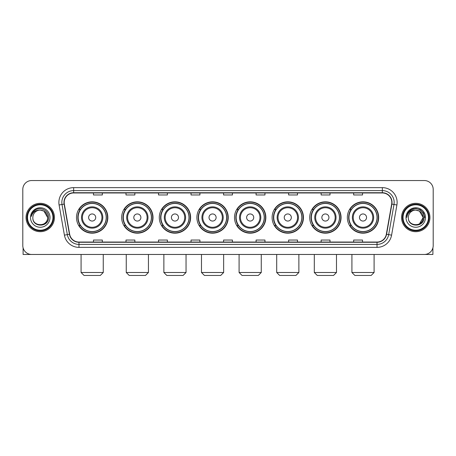 <?xml version="1.0" encoding="UTF-8"?>
<svg xmlns="http://www.w3.org/2000/svg" width="456" height="456" viewBox="0 0 456 456"><rect width="100%" height="100%" fill="white"/><g stroke="black" fill="none" stroke-linecap="round" stroke-linejoin="round"><path stroke-width="0.68" d="M347.335 217.506A15.669 15.669 0 0 0 363.005 233.176A15.669 15.669 0 0 0 378.679 217.506A15.669 15.669 0 0 0 363.005 201.831A15.669 15.669 0 0 0 347.335 217.506M309.727 217.506A15.669 15.669 0 0 0 325.396 233.176A15.669 15.669 0 0 0 341.065 217.506A15.669 15.669 0 0 0 325.396 201.831A15.669 15.669 0 0 0 309.727 217.506M272.112 217.506A15.669 15.669 0 0 0 287.787 233.176A15.669 15.669 0 0 0 303.457 217.506A15.669 15.669 0 0 0 287.787 201.831A15.669 15.669 0 0 0 272.112 217.506M234.504 217.506A15.669 15.669 0 0 0 250.173 233.176A15.669 15.669 0 0 0 265.848 217.506A15.669 15.669 0 0 0 250.173 201.831A15.669 15.669 0 0 0 234.504 217.506M196.895 217.506A15.669 15.669 0 0 0 212.564 233.176A15.669 15.669 0 0 0 228.234 217.506A15.669 15.669 0 0 0 212.564 201.831A15.669 15.669 0 0 0 196.895 217.506M159.286 217.506A15.669 15.669 0 0 0 174.956 233.176A15.669 15.669 0 0 0 190.625 217.506A15.669 15.669 0 0 0 174.956 201.831A15.669 15.669 0 0 0 159.286 217.506M121.672 217.506A15.669 15.669 0 0 0 137.347 233.176A15.669 15.669 0 0 0 153.016 217.506A15.669 15.669 0 0 0 137.347 201.831A15.669 15.669 0 0 0 121.672 217.506M76.494 217.506A15.669 15.669 0 0 0 92.163 233.176A15.669 15.669 0 0 0 107.838 217.506A15.669 15.669 0 0 0 92.163 201.831A15.669 15.669 0 0 0 76.494 217.506M80.256 225.486A14.341 14.341 0 0 1 80.256 209.521M125.434 225.486A14.341 14.341 0 0 1 125.434 209.521M163.043 225.486A14.341 14.341 0 0 1 163.043 209.521M200.651 225.486A14.341 14.341 0 0 1 200.651 209.521M238.266 225.486A14.341 14.341 0 0 1 238.266 209.521M275.874 225.486A14.341 14.341 0 0 1 275.874 209.521M313.483 225.486A14.341 14.341 0 0 1 313.483 209.521M351.091 225.486A14.341 14.341 0 0 1 351.091 209.521M22.8 189.417L22.8 245.59A8.869 8.869 0 0 0 31.669 254.465L424.331 254.465A8.869 8.869 0 0 0 433.2 245.59L433.2 189.417A8.869 8.869 0 0 0 424.331 180.542L31.669 180.542A8.869 8.869 0 0 0 22.8 189.417L22.8 245.59M26.055 217.506A14.193 14.193 0 0 0 40.248 231.694A14.193 14.193 0 0 0 54.435 217.506A14.193 14.193 0 0 0 40.248 203.313A14.193 14.193 0 0 0 26.055 217.506A14.193 14.193 0 0 0 40.248 231.694A14.193 14.193 0 0 0 54.435 217.506A14.193 14.193 0 0 0 40.248 203.313A14.193 14.193 0 0 0 26.055 217.506M401.565 217.506A14.193 14.193 0 0 0 415.752 231.694A14.193 14.193 0 0 0 429.945 217.506A14.193 14.193 0 0 0 415.752 203.313A14.193 14.193 0 0 0 401.565 217.506A14.193 14.193 0 0 0 415.752 231.694A14.193 14.193 0 0 0 429.945 217.506A14.193 14.193 0 0 0 415.752 203.313A14.193 14.193 0 0 0 401.565 217.506M64.193 202.424A9.462 9.462 0 0 1 73.655 192.962L382.345 192.962A9.462 9.462 0 0 1 391.664 204.066L386.346 234.224A9.462 9.462 0 0 1 377.026 242.045L78.974 242.045A9.462 9.462 0 0 1 69.654 234.224L64.336 204.066A9.462 9.462 0 0 1 64.193 202.424M63.96 202.424A9.696 9.696 0 0 0 64.108 204.106L69.426 234.264A9.696 9.696 0 0 0 78.974 242.278L377.026 242.278A9.696 9.696 0 0 0 386.574 234.264L391.892 204.106A9.696 9.696 0 0 0 382.345 192.728L73.655 192.728A9.696 9.696 0 0 0 63.96 202.424M59.098 204.989A14.786 14.786 0 0 1 73.655 187.638L382.345 187.638A14.786 14.786 0 0 1 396.902 204.989L391.584 235.148A14.786 14.786 0 0 1 377.026 247.369L78.974 247.369A14.786 14.786 0 0 1 64.416 235.148L59.098 204.989L62.01 204.476A11.827 11.827 0 0 1 73.655 190.597L382.345 190.597A11.827 11.827 0 0 1 393.99 204.476L388.672 234.635A11.827 11.827 0 0 1 377.026 244.41L78.974 244.41A11.827 11.827 0 0 1 67.328 234.635L62.01 204.476A11.827 11.827 0 0 1 61.828 202.424M424.331 180.542L31.669 180.542M31.669 254.465L424.331 254.465M433.2 245.59L433.2 189.417M386.574 234.264L388.672 234.635L393.99 204.476L396.902 204.989M223.565 192.962L223.565 194.963L232.435 194.963L232.435 192.962M191.041 192.962L191.041 194.963L199.91 194.963L199.91 192.962M158.517 192.962L158.517 194.963L167.386 194.963L167.386 192.962M125.993 192.962L125.993 194.963L134.862 194.963L134.862 192.962M93.469 192.962L93.469 194.963L102.338 194.963L102.338 192.962M256.09 192.962L256.09 194.963L264.959 194.963L264.959 192.962M288.614 192.962L288.614 194.963L297.483 194.963L297.483 192.962M321.138 192.962L321.138 194.963L330.007 194.963L330.007 192.962M353.662 192.962L353.662 194.963L362.531 194.963L362.531 192.962M232.435 242.045L232.435 240.044L223.565 240.044L223.565 242.045M199.91 242.045L199.91 240.044L191.041 240.044L191.041 242.045M167.386 242.045L167.386 240.044L158.517 240.044L158.517 242.045M134.862 242.045L134.862 240.044L125.993 240.044L125.993 242.045M102.338 242.045L102.338 240.044L93.469 240.044L93.469 242.045M264.959 242.045L264.959 240.044L256.09 240.044L256.09 242.045M297.483 242.045L297.483 240.044L288.614 240.044L288.614 242.045M330.007 242.045L330.007 240.044L321.138 240.044L321.138 242.045M362.531 242.045L362.531 240.044L353.662 240.044L353.662 242.045M23.096 247.864L23.096 254.465L57.393 254.465M52.959 217.506A12.717 12.717 0 0 0 40.248 204.79A12.717 12.717 0 0 0 27.531 217.506A12.717 12.717 0 0 0 40.248 230.217A12.717 12.717 0 0 0 52.959 217.506M53.551 217.506A13.304 13.304 0 0 0 40.248 204.197A13.304 13.304 0 0 0 26.938 217.506A13.304 13.304 0 0 0 40.248 230.81A13.304 13.304 0 0 0 53.551 217.506M47.635 217.506C47.196 213.015 44.734 210.547 40.248 210.113L43.941 211.1L47.635 217.506L43.941 211.1L40.248 210.113L43.941 211.1L47.635 217.506L43.941 211.1L40.248 210.113L43.941 211.1L47.635 217.506C48.091 227.037 32.399 227.037 32.855 217.506C32.194 227.761 48.917 227.533 48.57 217.506C49.117 210.461 39.894 205.987 34.576 210.524C32.724 212.074 31.635 214.041 31.316 216.429C32.712 212.023 35.688 209.92 40.248 210.113L43.941 211.1L47.635 217.506C48.091 227.037 32.399 227.037 32.855 217.506C32.399 227.037 48.091 227.037 47.635 217.506C48.091 227.037 32.399 227.037 32.855 217.506C32.399 227.037 48.091 227.037 47.635 217.506C48.091 227.037 32.399 227.037 32.855 217.506C32.399 227.037 48.091 227.037 47.635 217.506C48.091 227.037 32.399 227.037 32.855 217.506C32.399 227.037 48.091 227.037 47.635 217.506C48.091 227.037 32.399 227.037 32.855 217.506C32.399 227.037 48.091 227.037 47.635 217.506C48.091 227.037 32.399 227.037 32.855 217.506C32.399 227.037 48.091 227.037 47.635 217.506C48.091 227.037 32.399 227.037 32.855 217.506A7.393 7.393 0 0 1 40.248 210.113L43.941 211.1L47.635 217.506C47.931 223.24 40.556 227.054 36.052 223.594M30.489 217.506A9.758 9.758 0 0 0 40.248 227.259A9.758 9.758 0 0 0 50 217.506A9.758 9.758 0 0 0 40.248 207.748A9.758 9.758 0 0 0 30.489 217.506M34.576 210.524L32.393 213.117M32.262 213.368L32.456 213.009L32.262 213.368M100.297 275.458L84.035 275.458L81.077 272.5L103.255 272.5L100.297 275.458M95.714 217.506A3.545 3.545 0 0 0 92.163 213.955A3.545 3.545 0 0 0 88.618 217.506A3.545 3.545 0 0 0 92.163 221.052A3.545 3.545 0 0 0 95.714 217.506M102.811 217.506A10.642 10.642 0 0 0 92.163 206.859A10.642 10.642 0 0 0 81.521 217.506A10.642 10.642 0 0 0 92.163 228.148A10.642 10.642 0 0 0 102.811 217.506A10.642 10.642 0 0 1 92.163 228.148A10.642 10.642 0 0 1 81.521 217.506M106.208 217.506A14.045 14.045 0 0 0 92.163 203.461A14.045 14.045 0 0 0 78.118 217.506A14.045 14.045 0 0 0 92.163 231.545A14.045 14.045 0 0 0 106.208 217.506M107.542 217.506A15.373 15.373 0 0 1 79.025 225.486L80.45 225.486A14.176 14.176 0 0 0 101.545 228.131A14.176 14.176 0 0 0 101.545 206.876A14.176 14.176 0 0 0 80.45 209.521L79.025 209.521A15.373 15.373 0 0 1 107.542 217.506M145.475 275.458L129.213 275.458L126.255 272.5L148.434 272.5L145.475 275.458M140.893 217.506A3.545 3.545 0 0 0 137.347 213.955A3.545 3.545 0 0 0 133.796 217.506A3.545 3.545 0 0 0 137.347 221.052A3.545 3.545 0 0 0 140.893 217.506M147.989 217.506A10.642 10.642 0 0 0 137.347 206.859A10.642 10.642 0 0 0 126.7 217.506A10.642 10.642 0 0 0 137.347 228.148A10.642 10.642 0 0 0 147.989 217.506A10.642 10.642 0 0 1 137.347 228.148A10.642 10.642 0 0 1 126.7 217.506M151.392 217.506A14.045 14.045 0 0 0 137.347 203.461A14.045 14.045 0 0 0 123.302 217.506A14.045 14.045 0 0 0 137.347 231.545A14.045 14.045 0 0 0 151.392 217.506M152.72 217.506A15.373 15.373 0 0 1 124.203 225.486L125.628 225.486A14.176 14.176 0 0 0 146.724 228.131A14.176 14.176 0 0 0 146.724 206.876A14.176 14.176 0 0 0 125.628 209.521L124.203 209.521A15.373 15.373 0 0 1 152.72 217.506M183.084 275.458L166.822 275.458L163.869 272.5L186.042 272.5L183.084 275.458M178.501 217.506A3.545 3.545 0 0 0 174.956 213.955A3.545 3.545 0 0 0 171.405 217.506A3.545 3.545 0 0 0 174.956 221.052A3.545 3.545 0 0 0 178.501 217.506M185.598 217.506A10.642 10.642 0 0 0 174.956 206.859A10.642 10.642 0 0 0 164.314 217.506A10.642 10.642 0 0 0 174.956 228.148A10.642 10.642 0 0 0 185.598 217.506A10.642 10.642 0 0 1 174.956 228.148A10.642 10.642 0 0 1 164.314 217.506M189.001 217.506A14.045 14.045 0 0 0 174.956 203.461A14.045 14.045 0 0 0 160.911 217.506A14.045 14.045 0 0 0 174.956 231.545A14.045 14.045 0 0 0 189.001 217.506M190.329 217.506A15.373 15.373 0 0 1 161.817 225.486L163.242 225.486A14.176 14.176 0 0 0 184.338 228.131A14.176 14.176 0 0 0 184.338 206.876A14.176 14.176 0 0 0 163.242 209.521L161.817 209.521A15.373 15.373 0 0 1 190.329 217.506M220.698 275.458L204.436 275.458L201.478 272.5L223.651 272.5L220.698 275.458M216.115 217.506A3.545 3.545 0 0 0 212.564 213.955A3.545 3.545 0 0 0 209.019 217.506A3.545 3.545 0 0 0 212.564 221.052A3.545 3.545 0 0 0 216.115 217.506M223.212 217.506A10.642 10.642 0 0 0 212.564 206.859A10.642 10.642 0 0 0 201.922 217.506A10.642 10.642 0 0 0 212.564 228.148A10.642 10.642 0 0 0 223.212 217.506A10.642 10.642 0 0 1 212.564 228.148A10.642 10.642 0 0 1 201.922 217.506M226.609 217.506A14.045 14.045 0 0 0 212.564 203.461A14.045 14.045 0 0 0 198.52 217.506A14.045 14.045 0 0 0 212.564 231.545A14.045 14.045 0 0 0 226.609 217.506M227.943 217.506A15.373 15.373 0 0 1 199.426 225.486L200.851 225.486A14.176 14.176 0 0 0 221.947 228.131A14.176 14.176 0 0 0 221.947 206.876A14.176 14.176 0 0 0 200.851 209.521L199.426 209.521A15.373 15.373 0 0 1 227.943 217.506M258.307 275.458L242.045 275.458L239.086 272.5L261.265 272.5L258.307 275.458M253.724 217.506A3.545 3.545 0 0 0 250.173 213.955A3.545 3.545 0 0 0 246.628 217.506A3.545 3.545 0 0 0 250.173 221.052A3.545 3.545 0 0 0 253.724 217.506M260.821 217.506A10.642 10.642 0 0 0 250.173 206.859A10.642 10.642 0 0 0 239.531 217.506A10.642 10.642 0 0 0 250.173 228.148A10.642 10.642 0 0 0 260.821 217.506A10.642 10.642 0 0 1 250.173 228.148A10.642 10.642 0 0 1 239.531 217.506M264.218 217.506A14.045 14.045 0 0 0 250.173 203.461A14.045 14.045 0 0 0 236.134 217.506A14.045 14.045 0 0 0 250.173 231.545A14.045 14.045 0 0 0 264.218 217.506M265.552 217.506A15.373 15.373 0 0 1 237.034 225.486L238.459 225.486A14.176 14.176 0 0 0 259.555 228.131A14.176 14.176 0 0 0 259.555 206.876A14.176 14.176 0 0 0 238.459 209.521L237.034 209.521A15.373 15.373 0 0 1 265.552 217.506M295.915 275.458L279.653 275.458L276.701 272.5L298.874 272.5L295.915 275.458M291.333 217.506A3.545 3.545 0 0 0 287.787 213.955A3.545 3.545 0 0 0 284.236 217.506A3.545 3.545 0 0 0 287.787 221.052A3.545 3.545 0 0 0 291.333 217.506M298.429 217.506A10.642 10.642 0 0 0 287.787 206.859A10.642 10.642 0 0 0 277.14 217.506A10.642 10.642 0 0 0 287.787 228.148A10.642 10.642 0 0 0 298.429 217.506A10.642 10.642 0 0 1 287.787 228.148A10.642 10.642 0 0 1 277.14 217.506M301.832 217.506A14.045 14.045 0 0 0 287.787 203.461A14.045 14.045 0 0 0 273.742 217.506A14.045 14.045 0 0 0 287.787 231.545A14.045 14.045 0 0 0 301.832 217.506M303.16 217.506A15.373 15.373 0 0 1 274.643 225.486L276.068 225.486A14.176 14.176 0 0 0 297.164 228.131A14.176 14.176 0 0 0 297.164 206.876A14.176 14.176 0 0 0 276.068 209.521L274.643 209.521A15.373 15.373 0 0 1 303.16 217.506M333.53 275.458L317.268 275.458L314.309 272.5L336.482 272.5L333.53 275.458M328.947 217.506A3.545 3.545 0 0 0 325.396 213.955A3.545 3.545 0 0 0 321.85 217.506A3.545 3.545 0 0 0 325.396 221.052A3.545 3.545 0 0 0 328.947 217.506M336.038 217.506A10.642 10.642 0 0 0 325.396 206.859A10.642 10.642 0 0 0 314.754 217.506A10.642 10.642 0 0 0 325.396 228.148A10.642 10.642 0 0 0 336.038 217.506A10.642 10.642 0 0 1 325.396 228.148A10.642 10.642 0 0 1 314.754 217.506M339.441 217.506A14.045 14.045 0 0 0 325.396 203.461A14.045 14.045 0 0 0 311.351 217.506A14.045 14.045 0 0 0 325.396 231.545A14.045 14.045 0 0 0 339.441 217.506M340.769 217.506A15.373 15.373 0 0 1 312.257 225.486L313.682 225.486A14.176 14.176 0 0 0 334.778 228.131A14.176 14.176 0 0 0 334.778 206.876A14.176 14.176 0 0 0 313.682 209.521L312.257 209.521A15.373 15.373 0 0 1 340.769 217.506M371.138 275.458L354.876 275.458L351.918 272.5L374.097 272.5L371.138 275.458M366.556 217.506A3.545 3.545 0 0 0 363.005 213.955A3.545 3.545 0 0 0 359.459 217.506A3.545 3.545 0 0 0 363.005 221.052A3.545 3.545 0 0 0 366.556 217.506M373.652 217.506A10.642 10.642 0 0 0 363.005 206.859A10.642 10.642 0 0 0 352.363 217.506A10.642 10.642 0 0 0 363.005 228.148A10.642 10.642 0 0 0 373.652 217.506A10.642 10.642 0 0 1 363.005 228.148A10.642 10.642 0 0 1 352.363 217.506M377.049 217.506A14.045 14.045 0 0 0 363.005 203.461A14.045 14.045 0 0 0 348.96 217.506A14.045 14.045 0 0 0 363.005 231.545A14.045 14.045 0 0 0 377.049 217.506M378.383 217.506A15.373 15.373 0 0 1 349.866 225.486L351.291 225.486A14.176 14.176 0 0 0 372.387 228.131A14.176 14.176 0 0 0 372.387 206.876A14.176 14.176 0 0 0 351.291 209.521L349.866 209.521A15.373 15.373 0 0 1 378.383 217.506M432.904 247.864L432.904 254.465L398.607 254.465M428.469 217.506A12.717 12.717 0 0 0 415.752 204.79A12.717 12.717 0 0 0 403.041 217.506A12.717 12.717 0 0 0 415.752 230.217A12.717 12.717 0 0 0 428.469 217.506M429.062 217.506A13.304 13.304 0 0 0 415.752 204.197A13.304 13.304 0 0 0 402.448 217.506A13.304 13.304 0 0 0 415.752 230.81A13.304 13.304 0 0 0 429.062 217.506M422.712 214.998L423.145 217.506L419.452 211.1L415.752 210.113L419.452 211.1L423.145 217.506L419.452 211.1L415.752 210.113L419.452 211.1L423.145 217.506L419.452 211.1L415.752 210.113L419.452 211.1L423.145 217.506C423.601 227.037 407.909 227.037 408.365 217.506C407.704 227.761 424.428 227.533 424.08 217.506C424.627 210.461 415.405 205.987 410.087 210.524C408.234 212.074 407.145 214.041 406.826 216.429C408.223 212.023 411.198 209.92 415.752 210.113L419.452 211.1L423.145 217.506C423.601 227.037 407.909 227.037 408.365 217.506C407.909 227.037 423.601 227.037 423.145 217.506L419.452 223.907L423.145 217.506C423.601 227.037 407.909 227.037 408.365 217.506C407.909 227.037 423.601 227.037 423.145 217.506C423.601 227.037 407.909 227.037 408.365 217.506C407.909 227.037 423.601 227.037 423.145 217.506C423.601 227.037 407.909 227.037 408.365 217.506C407.909 227.037 423.601 227.037 423.145 217.506C423.601 227.037 407.909 227.037 408.365 217.506C407.909 227.037 423.601 227.037 423.145 217.506C423.601 227.037 407.909 227.037 408.365 217.506A7.393 7.393 0 0 1 415.752 210.113L419.452 211.1L423.145 217.506C423.442 223.24 416.066 227.054 411.563 223.594M415.752 210.113C420.244 210.547 422.706 213.015 423.145 217.506M406 217.506A9.758 9.758 0 0 0 415.752 227.259A9.758 9.758 0 0 0 425.511 217.506A9.758 9.758 0 0 0 415.752 207.748A9.758 9.758 0 0 0 406 217.506M410.087 210.524L407.903 213.117M407.841 213.231L411.261 209.714L415.752 208.512L420.25 209.714L423.544 213.009L424.747 217.506L423.544 213.009L420.25 209.714L415.752 208.512L411.261 209.714L407.966 213.009L406.763 217.506L407.966 213.009L411.261 209.714L415.752 208.512L420.25 209.714L423.544 213.009L424.747 217.506L423.544 213.009L420.25 209.714L415.752 208.512L411.261 209.714L407.966 213.009L406.763 217.506L407.966 213.009L411.261 209.714L415.752 208.512L420.25 209.714L423.544 213.009L424.747 217.506L423.544 213.009L420.25 209.714L415.752 208.512L411.261 209.714L407.966 213.009L406.763 217.506L407.966 213.009L411.261 209.714L415.752 208.512L420.25 209.714L423.544 213.009L424.747 217.506L423.544 213.009L420.25 209.714L415.752 208.512L411.261 209.714L407.966 213.009L406.763 217.506L407.966 213.009L411.261 209.714L415.752 208.512L420.25 209.714L423.544 213.009L424.747 217.506L423.544 213.009L420.25 209.714L415.752 208.512L411.261 209.714L407.966 213.009L406.763 217.506L407.966 213.009L411.261 209.714L415.752 208.512L420.25 209.714L423.544 213.009L424.747 217.506L423.544 213.009L420.25 209.714L415.752 208.512L411.261 209.714L407.966 213.009L406.763 217.506L407.966 213.009L411.261 209.714L415.752 208.512L420.25 209.714L423.544 213.009L424.747 217.506L423.544 213.009L420.25 209.714L415.752 208.512L411.261 209.714L407.966 213.009L406.763 217.506M407.772 213.368L407.966 213.009M382.345 187.638L382.345 192.728M62.01 204.476L64.108 204.106M78.974 247.369L78.974 242.278M377.026 242.278L377.026 247.369M64.416 235.148L69.426 234.264M391.892 204.106L393.99 204.476M73.655 187.638L73.655 192.728M388.672 234.635L391.584 235.148M101.944 217.506A9.781 9.781 0 0 0 92.163 207.725A9.781 9.781 0 0 0 82.388 217.506A9.781 9.781 0 0 0 92.163 227.282A9.781 9.781 0 0 0 101.944 217.506M147.123 217.506A9.781 9.781 0 0 0 137.347 207.725A9.781 9.781 0 0 0 127.566 217.506A9.781 9.781 0 0 0 137.347 227.282A9.781 9.781 0 0 0 147.123 217.506M184.731 217.506A9.781 9.781 0 0 0 174.956 207.725A9.781 9.781 0 0 0 165.175 217.506A9.781 9.781 0 0 0 174.956 227.282A9.781 9.781 0 0 0 184.731 217.506M222.346 217.506A9.781 9.781 0 0 0 212.564 207.725A9.781 9.781 0 0 0 202.789 217.506A9.781 9.781 0 0 0 212.564 227.282A9.781 9.781 0 0 0 222.346 217.506M259.954 217.506A9.781 9.781 0 0 0 250.173 207.725A9.781 9.781 0 0 0 240.397 217.506A9.781 9.781 0 0 0 250.173 227.282A9.781 9.781 0 0 0 259.954 217.506M297.563 217.506A9.781 9.781 0 0 0 287.787 207.725A9.781 9.781 0 0 0 278.006 217.506A9.781 9.781 0 0 0 287.787 227.282A9.781 9.781 0 0 0 297.563 217.506M335.177 217.506A9.781 9.781 0 0 0 325.396 207.725A9.781 9.781 0 0 0 315.62 217.506A9.781 9.781 0 0 0 325.396 227.282A9.781 9.781 0 0 0 335.177 217.506M372.786 217.506A9.781 9.781 0 0 0 363.005 207.725A9.781 9.781 0 0 0 353.229 217.506A9.781 9.781 0 0 0 363.005 227.282A9.781 9.781 0 0 0 372.786 217.506M103.255 254.465L103.255 272.5M81.077 254.465L81.077 272.5M148.434 254.465L148.434 272.5M126.255 254.465L126.255 272.5M186.042 254.465L186.042 272.5M163.869 254.465L163.869 272.5M223.651 254.465L223.651 272.5M201.478 254.465L201.478 272.5M261.265 254.465L261.265 272.5M239.086 254.465L239.086 272.5M298.874 254.465L298.874 272.5M276.701 254.465L276.701 272.5M336.482 254.465L336.482 272.5M314.309 254.465L314.309 272.5M374.097 254.465L374.097 272.5M351.918 254.465L351.918 272.5"/></g></svg>
